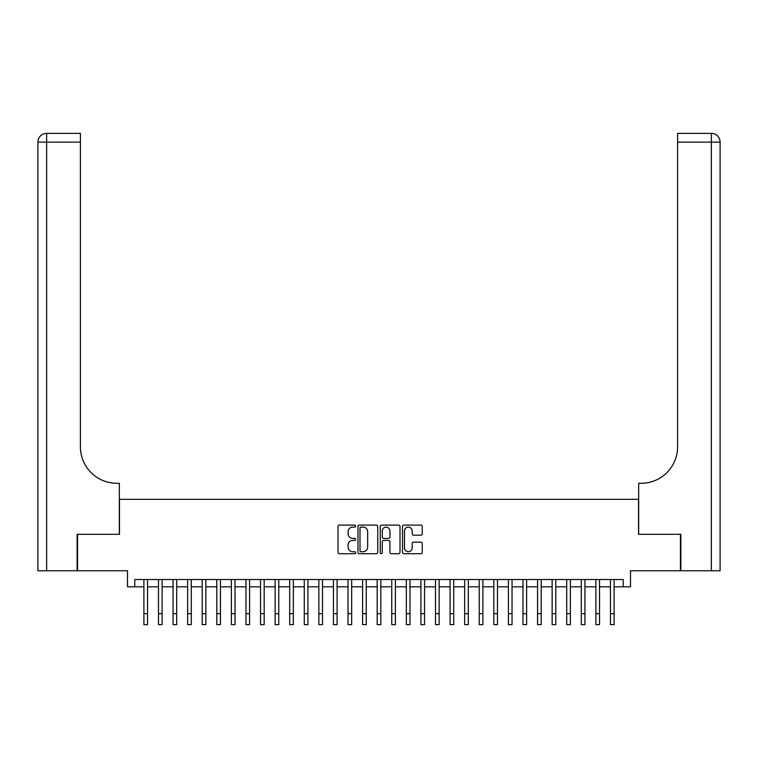 <?xml version="1.0" encoding="UTF-8"?>
<svg xmlns="http://www.w3.org/2000/svg" width="758" height="758" viewBox="0 0 758 758"><rect width="100%" height="100%" fill="white"/><g stroke="black" fill="none" stroke-linecap="round" stroke-linejoin="round"><path stroke-width="1.14" d="M355.673 526.109A1.004 1.004 0 0 0 354.668 525.105L339.461 525.105A1.431 1.431 0 0 0 338.03 526.535L338.03 552.298A1.431 1.431 0 0 0 339.461 553.728L354.668 553.728A1.004 1.004 0 0 0 355.673 552.724A1.004 1.004 0 0 0 354.668 551.729L352.707 551.729A4.576 4.576 0 0 1 348.121 547.143L348.121 545.002A4.576 4.576 0 0 1 352.707 540.416L354.668 540.416A1.004 1.004 0 0 0 355.673 539.421A1.004 1.004 0 0 0 354.668 538.417L352.707 538.417A4.576 4.576 0 0 1 348.121 533.831L348.121 531.69A4.576 4.576 0 0 1 352.707 527.113L354.668 527.113A1.004 1.004 0 0 0 355.673 526.109M420.823 535.195A1.431 1.431 0 0 0 422.253 533.765L422.253 526.535A1.431 1.431 0 0 0 420.823 525.105L403.938 525.105A1.431 1.431 0 0 0 402.507 526.535L402.507 552.298A1.431 1.431 0 0 0 403.938 553.728L420.823 553.728A1.431 1.431 0 0 0 422.253 552.298L422.253 543.571A1.431 1.431 0 0 0 420.823 542.141L413.593 542.141A1.431 1.431 0 0 0 412.163 543.571L412.163 547.892A3.828 3.828 0 0 1 408.335 551.729A3.828 3.828 0 0 1 404.507 547.892L404.507 530.941A3.828 3.828 0 0 1 408.335 527.113A3.828 3.828 0 0 1 412.163 530.941L412.163 533.765A1.431 1.431 0 0 0 413.593 535.195L420.823 535.195M134.782 586.806L134.782 579.51L623.218 579.51L623.218 586.806L630.504 586.806L630.504 570.765L680.438 570.765L680.438 534.314L638.52 534.314L638.52 499.323L119.48 499.323L119.48 534.314L77.562 534.314L77.562 570.765L127.496 570.765L127.496 586.806L143.897 586.806M377.749 526.535A1.431 1.431 0 0 0 376.319 525.105L359.425 525.105A1.431 1.431 0 0 0 357.994 526.535L357.994 552.298A1.431 1.431 0 0 0 359.425 553.728L376.319 553.728A1.431 1.431 0 0 0 377.749 552.298L377.749 526.535M381.681 525.105L398.575 525.105A1.431 1.431 0 0 1 400.006 526.535L400.006 552.298A1.431 1.431 0 0 1 398.575 553.728L391.346 553.728A1.431 1.431 0 0 1 389.915 552.298L389.915 541.847A1.431 1.431 0 0 0 388.484 540.416L383.69 540.416A1.431 1.431 0 0 0 382.259 541.847L382.259 552.724A1.004 1.004 0 0 1 381.255 553.728A1.004 1.004 0 0 1 380.251 552.724L380.251 526.535A1.431 1.431 0 0 1 381.681 525.105M147.545 586.806L158.479 586.806M162.117 586.806L173.061 586.806M176.699 586.806L187.633 586.806M191.281 586.806L202.215 586.806M205.863 586.806L216.797 586.806M220.445 586.806L231.379 586.806M235.018 586.806L245.962 586.806M249.6 586.806L260.534 586.806M264.182 586.806L275.116 586.806M278.764 586.806L289.698 586.806M293.346 586.806L304.28 586.806M307.919 586.806L318.853 586.806M322.501 586.806L333.435 586.806M337.083 586.806L348.017 586.806M351.665 586.806L362.599 586.806M366.247 586.806L377.181 586.806M380.819 586.806L391.753 586.806M395.401 586.806L406.335 586.806M409.983 586.806L420.917 586.806M424.565 586.806L435.499 586.806M439.147 586.806L450.081 586.806M453.72 586.806L464.654 586.806M468.302 586.806L479.236 586.806M482.884 586.806L493.818 586.806M497.466 586.806L508.4 586.806M512.038 586.806L522.982 586.806M526.62 586.806L537.555 586.806M541.203 586.806L552.137 586.806M555.785 586.806L566.719 586.806M570.367 586.806L581.301 586.806M584.939 586.806L595.883 586.806M599.521 586.806L610.455 586.806M614.103 586.806L623.218 586.806M361.007 527.113A1.004 1.004 0 0 0 360.003 528.108L360.003 550.725A1.004 1.004 0 0 0 361.007 551.729L363.082 551.729A4.576 4.576 0 0 0 367.658 547.143L367.658 531.69A4.576 4.576 0 0 0 363.082 527.113L361.007 527.113M389.915 531.007A3.828 3.828 0 0 0 386.087 527.18A3.828 3.828 0 0 0 382.259 531.007L382.259 536.986A1.431 1.431 0 0 0 383.69 538.417L388.484 538.417A1.431 1.431 0 0 0 389.915 536.986L389.915 531.007M143.897 613.705L147.545 613.705L147.545 624.639L143.897 624.639L143.897 579.51M147.545 613.705L147.545 579.51M77.117 534.314L119.328 534.314L119.328 483.282L116.855 483.282A36.45 36.45 0 0 1 80.405 446.832L80.405 142.116L46.645 142.116L46.645 570.765L77.117 570.765L77.117 534.314M46.645 570.765L37.9 570.765L37.9 142.116A8.745 8.745 0 0 1 46.645 133.361L80.405 133.361L80.405 142.116M116.855 483.282A36.45 36.45 0 0 1 80.405 446.832M46.645 133.361A8.745 8.745 0 0 0 37.9 142.116L46.645 142.116L46.645 133.361M680.883 534.314L638.672 534.314L638.672 483.282L641.145 483.282A36.45 36.45 0 0 0 677.595 446.832L677.595 133.361L711.355 133.361A8.745 8.745 0 0 1 720.1 142.116L720.1 570.765L680.883 570.765L680.883 534.314M720.1 483.282L720.1 142.116L677.595 142.116M641.145 483.282A36.45 36.45 0 0 0 677.595 446.832M158.479 613.705L162.117 613.705L162.117 624.639L158.479 624.639L158.479 579.51M162.117 613.705L162.117 579.51M173.061 613.705L176.699 613.705L176.699 624.639L173.061 624.639L173.061 579.51M176.699 613.705L176.699 579.51M187.633 613.705L191.281 613.705L191.281 624.639L187.633 624.639L187.633 579.51M191.281 613.705L191.281 579.51M202.215 613.705L205.863 613.705L205.863 624.639L202.215 624.639L202.215 579.51M205.863 613.705L205.863 579.51M216.797 613.705L220.445 613.705L220.445 624.639L216.797 624.639L216.797 579.51M220.445 613.705L220.445 579.51M231.379 613.705L235.018 613.705L235.018 624.639L231.379 624.639L231.379 579.51M235.018 613.705L235.018 579.51M245.962 613.705L249.6 613.705L249.6 624.639L245.962 624.639L245.962 579.51M249.6 613.705L249.6 579.51M260.534 613.705L264.182 613.705L264.182 624.639L260.534 624.639L260.534 579.51M264.182 613.705L264.182 579.51M275.116 613.705L278.764 613.705L278.764 624.639L275.116 624.639L275.116 579.51M278.764 613.705L278.764 579.51M289.698 613.705L293.346 613.705L293.346 624.639L289.698 624.639L289.698 579.51M293.346 613.705L293.346 579.51M304.28 613.705L307.919 613.705L307.919 624.639L304.28 624.639L304.28 579.51M307.919 613.705L307.919 579.51M318.853 613.705L322.501 613.705L322.501 624.639L318.853 624.639L318.853 579.51M322.501 613.705L322.501 579.51M333.435 613.705L337.083 613.705L337.083 624.639L333.435 624.639L333.435 579.51M337.083 613.705L337.083 579.51M348.017 613.705L351.665 613.705L351.665 624.639L348.017 624.639L348.017 579.51M351.665 613.705L351.665 579.51M362.599 613.705L366.247 613.705L366.247 624.639L362.599 624.639L362.599 579.51M366.247 613.705L366.247 579.51M377.181 613.705L380.819 613.705L380.819 624.639L377.181 624.639L377.181 579.51M380.819 613.705L380.819 579.51M391.753 613.705L395.401 613.705L395.401 624.639L391.753 624.639L391.753 579.51M395.401 613.705L395.401 579.51M406.335 613.705L409.983 613.705L409.983 624.639L406.335 624.639L406.335 579.51M409.983 613.705L409.983 579.51M420.917 613.705L424.565 613.705L424.565 624.639L420.917 624.639L420.917 579.51M424.565 613.705L424.565 579.51M435.499 613.705L439.147 613.705L439.147 624.639L435.499 624.639L435.499 579.51M439.147 613.705L439.147 579.51M450.081 613.705L453.72 613.705L453.72 624.639L450.081 624.639L450.081 579.51M453.72 613.705L453.72 579.51M464.654 613.705L468.302 613.705L468.302 624.639L464.654 624.639L464.654 579.51M468.302 613.705L468.302 579.51M479.236 613.705L482.884 613.705L482.884 624.639L479.236 624.639L479.236 579.51M482.884 613.705L482.884 579.51M493.818 613.705L497.466 613.705L497.466 624.639L493.818 624.639L493.818 579.51M497.466 613.705L497.466 579.51M508.4 613.705L512.038 613.705L512.038 624.639L508.4 624.639L508.4 579.51M512.038 613.705L512.038 579.51M522.982 613.705L526.62 613.705L526.62 624.639L522.982 624.639L522.982 579.51M526.62 613.705L526.62 579.51M537.555 613.705L541.203 613.705L541.203 624.639L537.555 624.639L537.555 579.51M541.203 613.705L541.203 579.51M552.137 613.705L555.785 613.705L555.785 624.639L552.137 624.639L552.137 579.51M555.785 613.705L555.785 579.51M566.719 613.705L570.367 613.705L570.367 624.639L566.719 624.639L566.719 579.51M570.367 613.705L570.367 579.51M581.301 613.705L584.939 613.705L584.939 624.639L581.301 624.639L581.301 579.51M584.939 613.705L584.939 579.51M595.883 613.705L599.521 613.705L599.521 624.639L595.883 624.639L595.883 579.51M599.521 613.705L599.521 579.51M610.455 613.705L614.103 613.705L614.103 624.639L610.455 624.639L610.455 579.51M614.103 613.705L614.103 579.51M711.355 570.765L711.355 133.361"/></g></svg>
